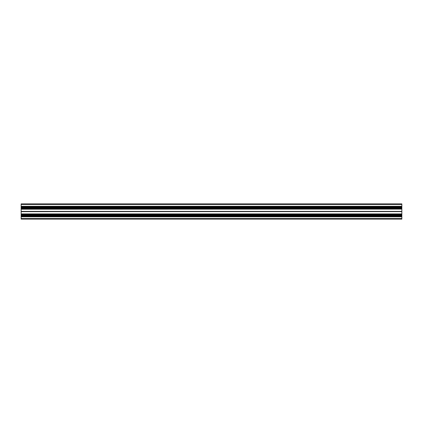 <?xml version="1.0" encoding="UTF-8"?>
<svg xmlns="http://www.w3.org/2000/svg" width="423" height="423" viewBox="0 0 423 423"><rect width="100%" height="100%" fill="white"/><g stroke="black" fill="none" stroke-linecap="round" stroke-linejoin="round"><path stroke-width="0.63" d="M21.15 218.543L21.15 219.114L401.85 219.114L401.85 216.809L21.15 216.809L21.15 218.543L401.85 218.543M21.15 216.809L21.15 216L401.85 216L401.85 216.571L21.15 216.571M21.15 215.434L401.85 215.376L21.15 215.434L21.15 216M21.15 215.238L401.85 215.238L21.15 215.376M21.15 215.18L21.15 214.614L401.85 214.614L401.85 214.043L21.15 214.043L21.15 214.614M21.15 213.901L401.85 213.901L21.15 214.043M21.15 213.805L21.15 211.5L401.85 211.5L21.15 211.5M21.15 209.195L401.85 209.099L21.15 209.195L21.15 211.326M21.15 209.099L21.15 208.386L401.85 208.386L401.85 208.957L21.15 208.957M21.15 207.82L401.85 207.762L21.15 207.82L21.15 208.386M21.15 207.624L401.85 207.624L21.15 207.762M21.15 207.566L21.15 207L401.85 207L401.85 206.429L21.15 206.429L21.15 207M21.15 206.287L401.85 206.287L21.15 206.429M21.15 206.191L21.15 203.886L401.85 203.886L401.85 206.191M401.85 207.566L401.85 207M401.85 207.82L401.85 208.386M401.85 209.195L401.85 211.326M401.85 211.5L21.15 211.674M401.85 213.805L401.85 211.674M401.85 215.18L401.85 214.614M401.85 215.434L401.85 216M21.15 216.713L401.85 216.571M21.15 216.476L401.85 216.476M21.15 215.307L401.85 215.307M21.15 214.138L401.85 214.138M21.15 206.524L401.85 206.524M21.15 207.693L401.85 207.693M21.15 208.862L401.85 208.862M21.15 211.632L401.85 211.632M21.15 204.457L401.85 204.457M21.15 211.368L401.85 211.368"/></g></svg>
